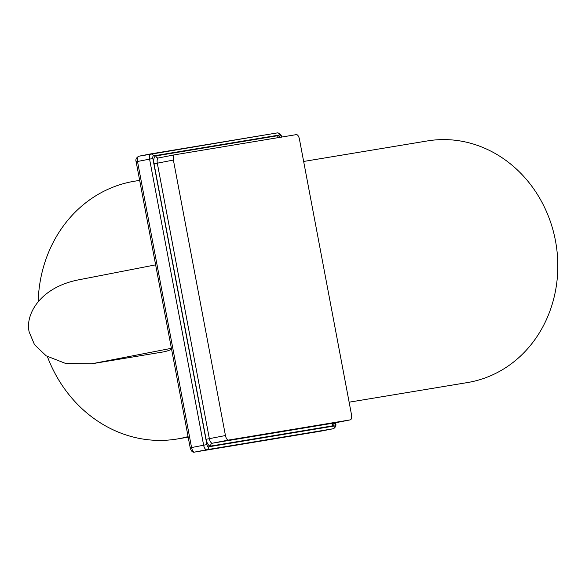 <?xml version="1.0" encoding="UTF-8"?>
<svg xmlns="http://www.w3.org/2000/svg" width="585" height="585" viewBox="0 0 585 585"><rect width="100%" height="100%" fill="white"/><g stroke="black" fill="none" stroke-linecap="round" stroke-linejoin="round"><path stroke-width="0.88" d="M171.58 349.289A42.471 38.135 -99.4 0 1 162.762 352.009L91.611 363.811L65.812 363.526L46.2 355.841L34.5 344.675L29.25 332.178C25.009 316.558 38.018 288.39 77.242 280.105L155.632 264.859M91.611 363.811L171.398 348.316M188.077 436.593A130.645 117.314 80.6 0 1 180.07 438.472A130.645 117.314 80.6 0 1 177.189 438.991A130.645 117.314 80.6 0 1 47.392 356.579M38.179 301.78A130.645 117.314 80.6 0 1 131.559 181.745A130.645 117.314 80.6 0 1 134.44 181.226A130.645 117.314 80.6 0 1 139.691 180.494M303.644 161.46L427.474 140.919A122.462 109.965 -99.4 0 1 555.735 242.234A122.462 109.965 -99.4 0 1 470.245 382.056A122.462 109.965 80.6 0 1 467.547 382.546L349.135 402.188M296.346 134.623L174.63 154.813A4.98 2.186 79 0 0 174.601 154.813A4.98 2.186 79 0 0 173.394 160.056L225.444 435.532A4.98 2.186 79 0 0 228.53 440.066L350.247 419.876A4.98 2.186 79 0 0 350.276 419.869A4.98 2.186 79 0 0 351.483 414.626L299.432 139.157A4.98 2.186 79 0 0 296.346 134.623M335.373 422.772L335.468 423.269A2.486 1.097 -101 0 1 334.847 425.895L208.45 446.86A2.486 1.097 -101 0 1 206.907 444.593L152.853 158.528A2.486 1.097 -101 0 1 153.467 155.902L279.871 134.938A2.486 1.097 -101 0 1 281.392 137.102M280.171 137.307A7.466 3.283 79 0 0 277.604 135.735L155.888 155.924A7.466 3.283 79 0 0 154.03 163.793L206.081 439.269A7.466 3.283 79 0 0 210.71 446.062L332.434 425.88A7.466 3.283 79 0 0 334.401 422.962M335.622 422.721L335.468 423.269M333.216 428.747A4.98 2.186 -101 0 1 333.143 428.761A4.98 2.186 -101 0 1 333.114 428.768A2.486 2.238 -99.4 0 0 334.847 425.895M335.717 423.24C336.36 425.704 335.505 427.547 333.143 428.761L321.077 431.108A4.98 2.186 -101 0 1 321.077 431.108A4.98 2.186 -101 0 1 321.055 431.116L333.114 428.768L206.717 449.733A2.486 2.238 -99.4 0 0 208.45 446.86M320.946 431.13A2.486 2.238 -99.4 0 0 321.055 431.116L194.651 452.081L206.717 449.733A4.98 2.186 -101 0 1 203.631 445.2L149.577 159.135L152.853 158.528M150.923 153.87L277.217 132.919A2.486 2.238 80.6 0 1 279.871 134.938M136.4 161.731L137.512 161.482A4.98 2.186 -101 0 1 138.725 156.239A4.98 2.186 -101 0 1 138.747 156.232L150.762 153.892M190.454 447.796L191.566 447.547L137.512 161.482L149.577 159.135A4.98 2.186 -101 0 1 150.791 153.892A4.98 2.186 -101 0 1 150.813 153.884A2.486 2.238 80.6 0 1 153.467 155.902M321.077 431.108L194.6 452.088A2.486 2.238 -99.4 0 0 194.651 452.081A4.98 2.186 -101 0 1 191.566 447.547L206.907 444.593M277.604 135.735A2.486 2.238 -99.4 0 0 278.862 137.526M332.434 425.88A2.486 2.238 80.6 0 1 334.159 423.006A4.98 2.186 79 0 0 334.189 422.999A4.98 2.186 79 0 0 334.218 422.999M210.71 446.062A2.486 2.238 80.6 0 1 212.443 443.196L334.159 423.006L350.247 419.876M206.081 439.269L209.357 438.662A4.98 2.186 79 0 0 212.443 443.196L228.53 440.066M154.03 163.793L157.306 163.186L209.357 438.662L225.444 435.532M155.888 155.924A2.486 2.238 -99.4 0 0 158.506 157.95L158.52 157.943A4.98 2.186 79 0 0 158.52 157.943A4.98 2.186 79 0 0 157.306 163.186L173.394 160.056M174.579 154.82L158.542 157.943L174.601 154.813M194.6 452.088C192.677 452.666 191.207 451.247 190.205 447.832L136.151 161.76C135.347 159.683 136.203 157.84 138.725 156.239L277.268 132.912C279.959 133.321 281.422 134.747 281.663 137.168M177.189 438.991L188.187 437.171M134.44 181.226L139.661 180.363M350.276 419.869L333.823 423.101"/></g></svg>

